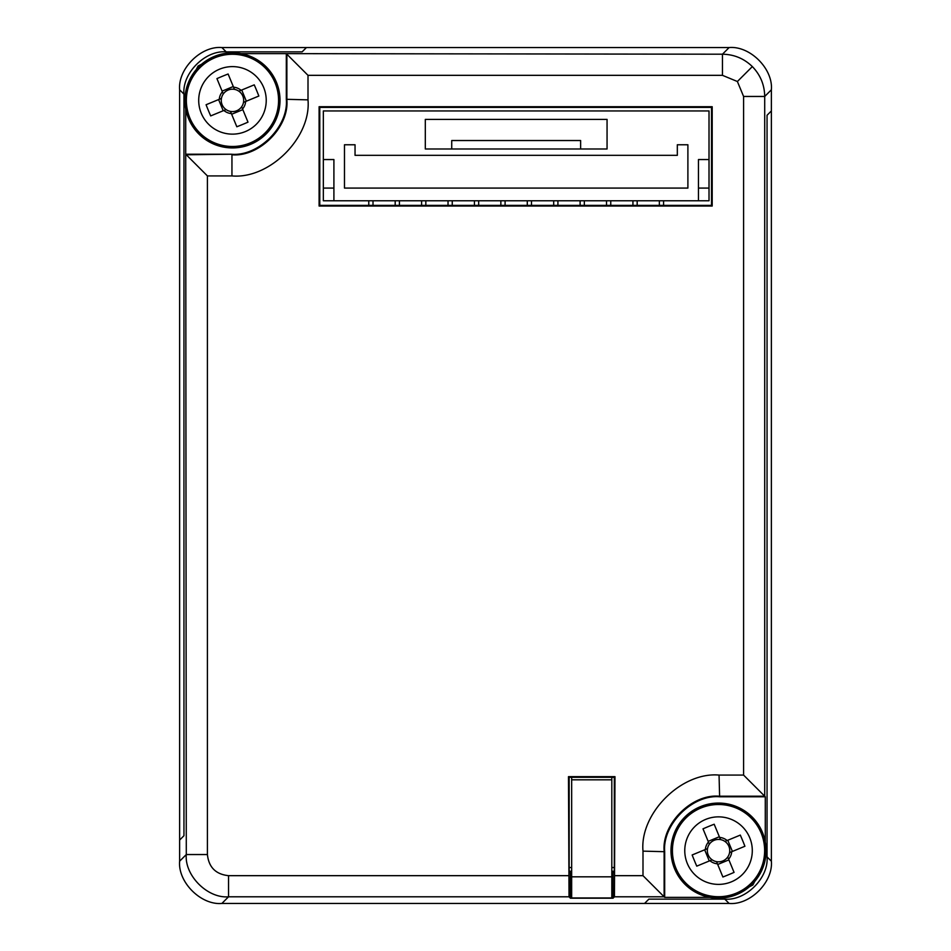 <?xml version="1.0" encoding="UTF-8"?>
<svg xmlns="http://www.w3.org/2000/svg" width="951" height="951" viewBox="0 0 951 951"><rect width="100%" height="100%" fill="white"/><g stroke="black" fill="none" stroke-linecap="round" stroke-linejoin="round"><path stroke-width="1.43" d="M644.564 903.45L648.879 899.135L724.793 899.135L648.879 899.135L644.564 903.45L729.12 903.45L724.793 899.135C745.715 901.025 768.943 877.797 767.053 856.887L767.053 115.261L771.368 110.946L771.368 89.798C773.258 68.888 750.03 45.66 729.12 47.55L221.88 47.55C200.97 45.66 177.742 68.888 179.632 89.798L179.632 861.202C177.742 882.112 200.97 905.34 221.88 903.45L644.564 903.45L221.88 903.45C200.97 905.34 177.742 882.112 179.632 861.202L186.289 854.545L185.718 154.228L231.378 154.228C258.565 156.677 288.759 126.483 286.31 99.296L286.31 53.636L722.463 54.207C734.053 54.397 744.003 58.522 752.336 66.582C760.396 74.915 764.521 84.865 764.711 96.455L764.711 796.213L719.051 796.213C691.864 793.752 661.67 823.946 664.131 851.133L664.131 896.793L614.441 896.793L613.038 898.196L613.038 872.828L611.814 872.828M771.368 110.946L767.053 115.261L767.053 856.887L771.368 861.202L771.368 89.798L764.711 96.455L743.587 96.455L737.394 81.513L722.463 75.331L722.463 54.207L729.12 47.55L306.436 47.55L302.121 51.865L226.207 51.865C205.285 49.975 182.057 73.203 183.947 94.113L183.947 835.739L179.632 840.054L179.632 861.202M771.368 861.202C773.258 882.112 750.03 905.34 729.12 903.45M614.441 896.793L614.976 776.646L568.484 776.646L569.031 896.793L570.422 898.196L613.038 898.196M614.976 875.669L642.995 875.669L642.995 851.133C639.607 813.497 681.415 771.689 719.051 775.077L743.587 775.077L765.282 796.772L719.622 796.772C692.435 794.323 662.241 824.517 664.69 851.704L664.69 897.364L709.826 897.364M664.69 897.364L642.995 875.669M570.422 898.196L570.422 872.828L569.15 871.556L569.15 777.312L568.484 776.646M570.422 872.828L571.658 872.828M569.15 777.312L614.31 777.312L614.31 871.556L613.038 872.828M319.774 205.38L711.526 205.38L711.526 107.392L319.774 107.392L319.774 205.38L319.108 206.046L712.192 206.046L712.192 106.726L319.108 106.726L319.108 206.046M729.12 47.55C750.03 45.66 773.258 68.888 771.368 89.798M179.632 840.054L183.947 835.739L183.947 94.113C182.057 73.203 205.285 49.975 226.207 51.865L302.121 51.865L306.436 47.55M286.31 53.636L241.174 53.636M185.718 109.092L185.718 154.228M765.282 796.772L765.282 841.908M765.817 855.65L767.053 856.887C768.943 877.797 745.715 901.025 724.793 899.135L723.568 897.899M711.526 205.38L712.192 206.046M711.526 107.392L712.192 106.726M319.774 107.392L319.108 106.726M614.31 777.312L614.976 776.646M221.25 54.171L198.093 66.011L186.253 89.168M729.75 896.829L752.907 884.989L764.747 861.832M569.031 896.793L228.537 896.793C207.639 898.671 184.411 875.443 186.289 854.545L207.413 854.545C208.756 867.288 215.794 874.326 228.537 875.669L228.537 896.793L221.88 903.45M231.949 175.923L231.949 154.787C259.136 157.248 289.33 127.054 286.869 99.867L286.869 54.207L308.005 75.331L308.005 99.867C311.393 137.503 269.585 179.311 231.949 175.923L207.413 175.923L186.289 154.787L231.378 154.228M569.15 867.526L571.658 867.526M611.814 867.526L614.31 867.526M611.814 777.312L611.814 779.82L571.658 779.82L571.658 897.958L611.814 897.958L611.814 876.822L571.658 876.822M611.814 779.82L611.814 876.822M571.658 777.312L571.658 779.82M727.123 840.529L724.935 841.433A11.198 11.198 0 0 0 707.508 848.625A11.198 11.198 0 0 0 727.717 857.017A11.198 11.198 0 0 0 729.56 852.607L744.918 846.259A122.703 54.742 -112.4 0 0 742.672 840.648A122.703 54.742 -112.4 0 0 740.306 835.085L727.123 840.529A13.243 13.243 0 0 0 719.622 837.415L714.177 824.232A122.703 54.742 157.6 0 0 703.003 828.844L708.447 842.027A13.243 13.243 0 0 0 705.333 849.528L692.15 854.973A122.703 54.742 67.6 0 0 694.396 860.596A122.703 54.742 67.6 0 0 696.762 866.147L709.945 860.703A13.243 13.243 0 0 0 717.446 863.817L722.891 877A122.703 54.742 -22.4 0 0 734.065 872.388L728.621 859.205A13.243 13.243 0 0 0 731.735 851.704M749.733 837.724A33.761 33.761 0 0 0 705.642 819.417A33.761 33.761 0 0 0 687.323 863.508A33.761 33.761 0 0 0 731.426 881.827A33.761 33.761 0 0 0 749.733 837.724M736.692 894.558A47.55 47.55 0 0 0 762.476 832.458A47.55 47.55 0 0 0 700.376 806.674A47.55 47.55 0 0 0 674.592 868.774A47.55 47.55 0 0 0 736.692 894.558M709.945 860.703L712.133 859.799M707.508 848.625L705.333 849.528M709.28 860.976L704.667 849.814M728.894 859.87L717.72 864.483M729.56 852.607A11.198 11.198 0 0 0 724.935 841.433M727.788 840.256L732.401 851.43M708.174 841.362L719.336 836.749M720.525 839.59L719.622 837.415M708.447 842.027L709.351 844.215M716.543 861.642L717.446 863.817M728.621 859.205L727.717 857.017M241.055 90.297L238.867 91.201A11.198 11.198 0 0 0 221.44 98.393A11.198 11.198 0 0 0 241.649 106.785A11.198 11.198 0 0 0 243.492 102.375L258.85 96.027A122.703 54.742 -112.4 0 0 256.604 90.404A122.703 54.742 -112.4 0 0 254.238 84.853L241.055 90.297A13.243 13.243 0 0 0 233.554 87.183L228.109 74A122.703 54.742 157.6 0 0 216.935 78.612L222.379 91.795A13.243 13.243 0 0 0 219.265 99.296L206.082 104.741A122.703 54.742 67.6 0 0 208.328 110.352A122.703 54.742 67.6 0 0 210.694 115.915L223.877 110.471A13.243 13.243 0 0 0 231.378 113.585L236.823 126.768A122.703 54.742 -22.4 0 0 247.997 122.156L242.553 108.973A13.243 13.243 0 0 0 245.667 101.472M263.677 87.492A33.761 33.761 0 0 0 219.574 69.173A33.761 33.761 0 0 0 201.267 113.276A33.761 33.761 0 0 0 245.358 131.583A33.761 33.761 0 0 0 263.677 87.492M250.624 144.326A47.55 47.55 0 0 0 276.408 82.226A47.55 47.55 0 0 0 214.308 56.442A47.55 47.55 0 0 0 188.524 118.542A47.55 47.55 0 0 0 250.624 144.326M223.877 110.471L226.065 109.567M221.44 98.393L219.265 99.296M223.212 110.744L218.599 99.57M242.826 109.638L231.664 114.251M243.492 102.375A11.198 11.198 0 0 0 238.867 91.201M241.72 90.024L246.333 101.186M222.106 91.13L233.28 86.517M234.457 89.358L233.554 87.183M222.379 91.795L223.283 93.983M230.475 111.41L231.378 113.585M242.553 108.973L241.649 106.785M709.018 110.946L323.34 110.946L323.34 200.768L698.462 200.768L698.462 159.554L709.018 159.554L709.018 110.946M323.34 159.554L333.908 159.554L333.908 200.768M607.059 119.398L607.059 148.986L425.311 148.986L425.311 119.398L607.059 119.398M687.894 188.084L344.476 188.084L344.476 144.766L355.044 144.766L355.044 155.334L677.326 155.334L677.326 144.766L687.894 144.766L687.894 188.084M698.462 200.768L709.018 200.768L709.018 159.554M333.908 188.084L323.34 188.084M709.018 188.084L698.462 188.084M368.774 200.768L368.774 205.38M663.584 205.38L663.584 200.768M659.364 200.768L659.364 205.38M637.17 205.38L637.17 200.768M632.938 200.768L632.938 205.38M610.756 205.38L610.756 200.768M606.524 200.768L606.524 205.38M584.342 205.38L584.342 200.768M580.11 200.768L580.11 205.38M557.916 205.38L557.916 200.768M553.696 200.768L553.696 205.38M531.502 205.38L531.502 200.768M527.282 200.768L527.282 205.38M505.088 205.38L505.088 200.768M500.856 200.768L500.856 205.38M478.674 205.38L478.674 200.768M474.442 200.768L474.442 205.38M452.248 205.38L452.248 200.768M448.028 200.768L448.028 205.38M425.834 205.38L425.834 200.768M421.614 200.768L421.614 205.38M399.42 205.38L399.42 200.768M395.188 200.768L395.188 205.38M373.006 205.38L373.006 200.768M580.633 148.986L580.633 140.534L451.725 140.534L451.725 148.986M614.31 871.235L611.814 871.235M571.658 871.235L569.15 871.235M221.88 47.55L227.432 53.101M185.183 95.35L179.632 89.798M752.336 66.582L737.394 81.513M228.537 875.669L568.484 875.669M743.587 775.077L743.587 96.455M722.463 75.331L308.005 75.331M207.413 175.923L207.413 854.545M286.31 99.296L308.005 99.867M664.69 851.704L642.995 851.133M719.051 775.077L719.622 796.772M736.133 893.227A46.1 46.1 0 0 0 761.145 833.017A46.1 46.1 0 0 0 700.923 808.005A46.1 46.1 0 0 0 675.923 868.227A46.1 46.1 0 0 0 736.133 893.227M250.077 142.995A46.1 46.1 0 0 0 275.077 82.773A46.1 46.1 0 0 0 214.867 57.773A46.1 46.1 0 0 0 189.855 117.983A46.1 46.1 0 0 0 250.077 142.995"/></g></svg>
